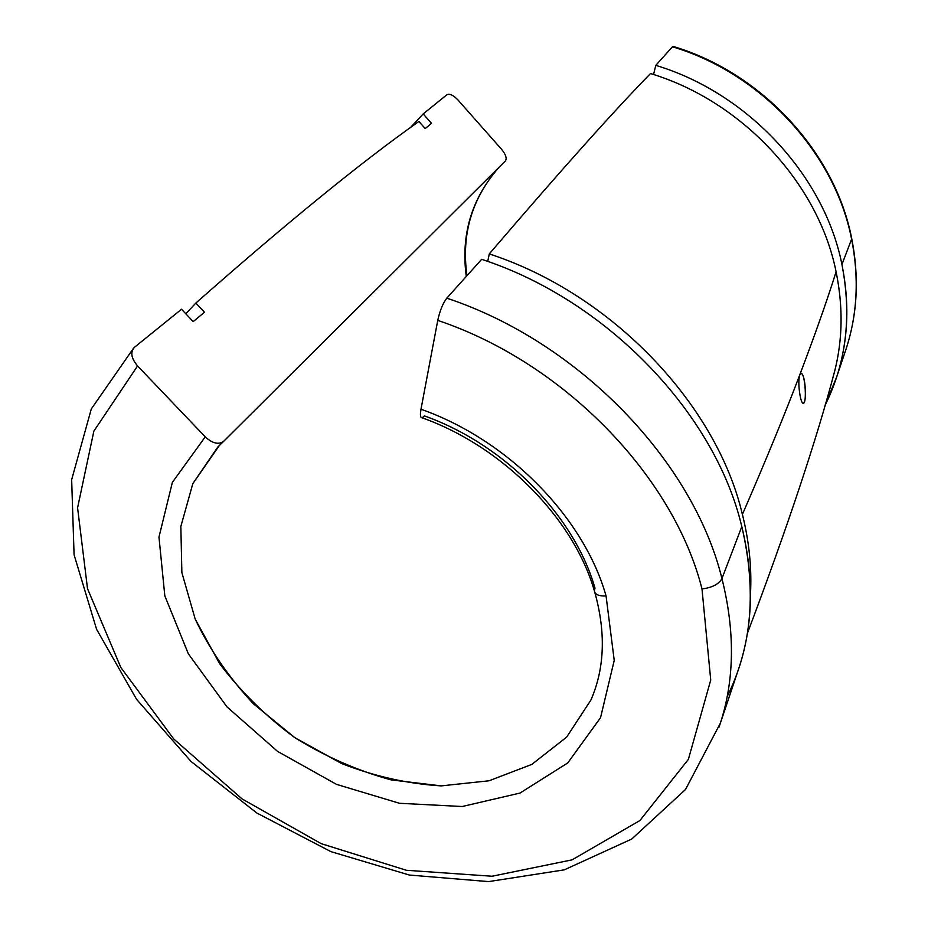 <?xml version="1.0" encoding="UTF-8"?>
<svg xmlns="http://www.w3.org/2000/svg" width="928" height="928" viewBox="0 0 928 928"><rect width="100%" height="100%" fill="white"/><g stroke="black" fill="none" stroke-linecap="round" stroke-linejoin="round"><path stroke-width="1.39" d="M133.655 348.046L91.292 408.958L71.653 479.73L74.078 554.782L96.593 629.312L136.567 699.318L191.052 761.494L256.905 813.056L330.844 851.602L409.352 875.046L488.604 881.6L564.317 869.849L631.713 839.051L685.514 789.496L720.383 723.121C734.57 679.308 735.092 631.144 721.949 578.596C735.092 631.144 734.57 679.308 720.383 723.121L739.396 666.536C753.223 623.836 754.023 577.193 741.808 526.605L721.949 578.596C718.84 584.188 712.194 587.633 701.997 588.932L710.732 680.027L688.367 759.394L639.926 820.526L572.112 859.85L492.002 876.241L406.36 870.278L321.239 843.68L242.057 798.915L173.745 738.99L120.814 667.464L87.51 588.654L77.581 507.778L93.867 431.137L137.576 365.934C131.173 358.266 130.129 352.072 134.421 347.327L181.528 309.244L193.175 321.61L204.45 312.237L195.843 303.062L185.809 313.792L195.843 303.062C287.506 222.233 361.85 161.704 418.876 121.475L425.198 128.574L431.52 123.32L423.168 113.935L410.408 127.623L423.168 113.935L446.902 94.749C449.639 93.415 453.328 95.155 457.98 99.992L501.607 149.35C505.783 154.5 507.059 158.352 505.424 160.904L223.578 441.403C218.416 444.883 212.303 443.375 205.25 436.856L172.364 482.386L158.966 537.092L164.824 595.857L188.361 653.869L227.012 706.927L277.588 751.402L336.423 784.334L399.458 803.288L462.248 806.513L520.005 793.057L567.727 762.967L600.532 717.715L614.232 660.411L606.065 595.962C598.954 596.252 595.068 594.558 594.384 590.904L594.999 588.19C574.386 515.736 504.786 444.431 424.363 415.895C420.86 419.63 419.734 417.414 420.987 409.225L437.749 320.392C564.201 362.767 673.856 476.783 701.997 588.932C712.194 587.633 718.84 584.188 721.949 578.596C693.309 461.39 578.921 341.956 446.786 298.166C442.9 303.247 439.884 310.648 437.749 320.392L420.987 409.225C419.99 414.932 420.338 417.774 422.008 417.762C503.162 446.6 573.771 518.996 594.384 590.904C595.068 594.558 598.954 596.252 606.065 595.962C584.014 517.604 508.312 440.011 420.987 409.225C508.312 440.011 584.014 517.604 606.065 595.962L614.232 660.411L600.532 717.715L567.727 762.967L520.005 793.057L462.248 806.513L399.458 803.288L336.423 784.334L277.588 751.402L227.012 706.927L188.361 653.869L164.824 595.857L158.966 537.092L172.364 482.386L205.25 436.856L137.576 365.934L93.867 431.137L77.581 507.778L87.51 588.654L120.814 667.464L173.745 738.99L242.057 798.915L321.239 843.68L406.36 870.278L492.002 876.241L572.112 859.85L639.926 820.526L688.367 759.394L710.732 680.027L701.997 588.932C673.856 476.783 564.201 362.767 437.749 320.392C439.884 310.648 442.9 303.247 446.786 298.166C578.921 341.956 693.309 461.39 721.949 578.596L741.808 526.605C715.198 413.749 607.306 300.289 481.667 259.318L446.786 298.166L481.667 259.318C607.306 300.289 715.198 413.749 741.808 526.605C756.749 590.382 751.889 647.002 727.204 696.452M489.276 253.924C611.622 293.747 716.474 404.132 742.4 514.414C765.751 460.636 784.844 414.19 799.692 375.074C814.61 335.832 826.744 301.426 836.093 271.834C818.67 184.046 742.644 101.291 650.505 73.544C613.779 111.14 560.036 171.262 489.276 253.924L487.757 261.429L489.276 253.924C560.036 171.262 613.779 111.14 650.505 73.544C742.644 101.291 818.67 184.046 836.093 271.834C843.784 309.523 842.554 345.355 832.416 379.366L834.887 370.353C842.728 338.894 843.123 306.054 836.093 271.834C826.744 301.426 814.61 335.832 799.692 375.074C784.844 414.19 765.751 460.636 742.4 514.414C749.198 541.755 751.889 568.296 750.474 594.036C751.889 568.296 749.198 541.755 742.4 514.414C716.474 404.132 611.622 293.747 489.276 253.924M673.067 46.4C762.12 72.894 835.13 152.702 851.707 238.531C859.305 277.054 857.484 313.722 846.243 348.522C857.402 314.012 859.189 277.565 851.602 239.169L841.928 264.503C824.574 176.239 748.316 93.113 655.794 65.366C748.316 93.113 824.574 176.239 841.928 264.503L851.602 239.169C835.061 153.514 761.76 73.347 672.475 46.783L655.794 65.366L653.544 74.507L655.794 65.366L672.475 46.783C761.76 73.347 835.061 153.514 851.602 239.169L851.66 238.287L851.602 239.169C859.189 277.565 857.402 314.012 846.243 348.522L844.909 352.512M219.344 445.486L192.804 483.685L180.844 526.466L181.865 572.553L195.205 619.127L219.6 663.624C240.746 691.58 265.791 716.242 294.744 737.609L341.423 763.442C374.448 776.353 407.705 783.835 441.194 785.888L489.044 780.784L531.814 764.405L566.648 737.122L590.892 700.06L566.648 737.122L531.814 764.405L489.044 780.784L441.194 785.888L391.082 779.88C357.419 770.669 325.299 756.587 294.744 737.609L253.414 703.784C229.112 677.823 209.705 649.6 195.205 619.127L181.865 572.553L180.844 526.466L192.804 483.685L217.755 447.11L223.439 441.542M466.297 276.44C460.659 234.714 471.656 198.232 499.31 166.994C471.656 198.232 460.659 234.714 466.297 276.44M841.928 264.503C849.886 304.071 848.146 341.539 836.708 376.907L825.062 405.292C846.278 362.813 851.904 315.891 841.928 264.503M799.959 394.899C801.015 400.757 802.152 403.529 803.393 403.216C807.267 401.998 805.168 371.154 800.667 373.74L799.692 375.074C798.474 379.749 798.567 386.35 799.959 394.899C798.567 386.35 798.474 379.749 799.692 375.074C804.588 364.518 808.01 407.322 802.581 403.03M720.383 723.121L719.084 727.018M672.475 46.783L673.218 46.446M223.81 441.194L505.424 160.904C507.059 158.352 505.783 154.5 501.607 149.35L457.98 99.992C453.328 95.155 449.639 93.415 446.902 94.749L423.168 113.935L431.52 123.32L425.198 128.574L418.876 121.475C361.85 161.704 287.506 222.233 195.843 303.062L204.45 312.237L193.175 321.61L181.528 309.244L134.421 347.327C130.129 352.072 131.173 358.266 137.576 365.934L205.25 436.856C212.489 443.503 218.672 444.941 223.81 441.194M223.578 441.403L221.978 442.911M594.86 592.505C605.984 632.71 604.662 668.566 590.892 700.06M499.322 166.982C471.958 197.908 461.17 234.146 466.97 275.686M836.708 376.907L846.243 348.522M747.353 633.453C787.547 527.023 816.721 439.315 834.887 370.353"/></g></svg>
